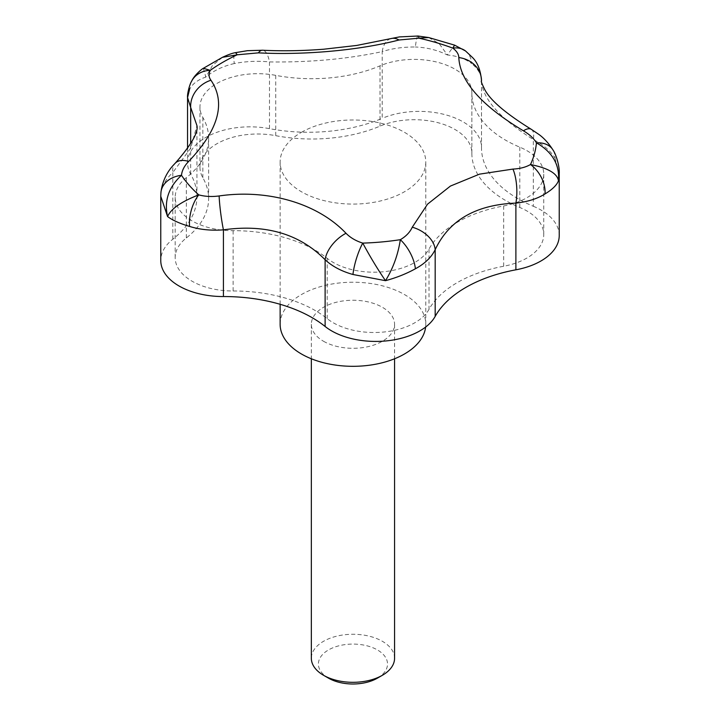 <?xml version="1.0" encoding="UTF-8"?>
<svg xmlns="http://www.w3.org/2000/svg" width="720" height="720" viewBox="0 0 720 720"><rect width="100%" height="100%" fill="white"/><g stroke="black" fill="none" stroke-linecap="round" stroke-linejoin="round"><path stroke-width="0.54" stroke-dasharray="3.6 2.7" d="M301.464 132.3A72.819 42.039 180 0 1 380.826 123.192A72.819 42.039 180 0 1 425.781 162.036A72.819 42.039 180 0 1 404.451 191.763A72.819 42.039 180 0 1 325.089 200.88A72.819 42.039 180 0 1 280.134 162.036A72.819 42.039 180 0 1 301.464 132.3M425.619 327.06A72.819 42.039 0 0 0 425.781 324.27A72.819 42.039 0 0 0 380.826 285.426A72.819 42.039 0 0 0 301.464 294.543A72.819 42.039 0 0 0 280.134 324.27M203.355 68.301L205.839 77.094L212.499 65.457L222.444 57.33M328.509 678.15A34.578 19.962 180 0 1 328.509 649.926A34.578 19.962 180 0 1 377.406 649.926A34.578 19.962 180 0 1 377.406 678.15M394.569 658.296A41.616 24.021 0 0 0 382.383 641.304A41.616 24.021 0 0 0 323.532 641.304A41.616 24.021 0 0 0 311.346 658.296M323.532 341.262A41.616 24.021 0 0 0 368.883 346.464A41.616 24.021 0 0 0 394.569 324.27A41.616 24.021 0 0 0 382.383 307.287A41.616 24.021 0 0 0 337.032 302.076A41.616 24.021 0 0 0 311.346 324.27A41.616 24.021 0 0 0 323.532 341.262M390.672 38.673A26.01 14.814 -104.4 0 0 382.212 51.624C347.436 59.031 309.861 62.469 269.478 61.938A26.01 8.991 92.8 0 0 262.917 50.256M417.924 36.009A26.01 2.664 -87.6 0 0 415.368 46.998C403.119 46.917 392.067 48.456 382.212 51.624L382.212 118.341A124.839 72.072 180 0 1 269.478 128.646A62.415 36.036 0 0 0 187.551 162.882A62.415 36.036 0 0 0 190.683 174.141A124.839 72.072 180 0 1 196.929 196.659A124.839 72.072 180 0 1 172.827 239.229A62.415 36.036 0 0 0 160.767 260.514M269.478 128.646L269.478 61.938C257.895 60.723 246.159 61.263 234.252 63.558A26.01 3.924 77.1 0 1 234.873 52.776M428.697 37.539L439.2 43.695L447.417 54.999C437.625 50.148 426.942 47.475 415.368 46.998M234.252 63.558C223.074 66.123 213.597 70.632 205.839 77.094C198.036 79.623 192.609 83.709 189.567 89.361A26.01 21.861 27.6 0 1 191.223 82.053M465.525 50.967A26.01 19.215 -52.7 0 1 471.672 63.558C465.327 58.77 457.236 55.917 447.417 54.999C454.311 45.216 456.138 42.939 452.88 48.15M531.315 129.33A26.01 9.81 -59.8 0 1 533.322 139.554C499.752 118.332 482.472 98.757 481.5 80.838C481.482 74.763 478.206 69.003 471.672 63.558M196.929 196.659L196.929 125.595L190.71 148.077L172.827 172.521A26.01 14.463 44.5 0 1 175.059 163.368M553.401 150.687A26.01 18.279 -30.7 0 1 554.922 157.887C550.359 150.75 543.159 144.639 533.322 139.554L533.322 206.262A124.839 72.072 180 0 1 481.5 147.807A124.839 72.072 180 0 1 481.5 147.546A62.415 36.036 0 0 0 481.5 147.42A62.415 36.036 0 0 0 447.318 115.281A62.415 36.036 0 0 0 382.212 118.341M172.827 239.229L172.827 172.521C165.681 179.163 161.703 186.291 160.884 193.923A26.01 19.701 5.2 0 1 160.92 192.753M559.233 173.637L554.922 157.887M160.884 193.923L160.767 196.29M429.012 309.348A57.735 33.336 180 0 1 383.067 332.091A57.735 33.336 180 0 1 327.204 318.663A115.479 66.672 0 0 0 233.127 290.988A57.735 33.336 180 0 1 175.185 257.652A57.735 33.336 180 0 1 186.336 237.96A115.479 66.672 0 0 0 208.629 198.585A115.479 66.672 0 0 0 202.851 177.759A57.735 33.336 180 0 1 199.962 167.346A57.735 33.336 180 0 1 275.733 135.675A115.479 66.672 0 0 0 380.016 126.144A57.735 33.336 180 0 1 440.244 123.309A57.735 33.336 180 0 1 471.861 153.036A57.735 33.336 180 0 1 471.861 153.162A115.479 66.672 0 0 0 471.861 153.396A115.479 66.672 0 0 0 519.795 207.468A57.735 33.336 180 0 1 543.762 234.513A57.735 33.336 180 0 1 503.667 266.247A115.479 66.672 0 0 0 429.012 309.348L429.012 249.048A57.735 33.336 180 0 1 383.067 271.782A57.735 33.336 180 0 1 327.204 258.354A115.479 66.672 0 0 0 233.127 230.679A57.735 33.336 180 0 1 175.185 197.343A57.735 33.336 180 0 1 186.336 177.651A115.479 66.672 0 0 0 208.629 138.276A115.479 66.672 0 0 0 202.851 117.45A57.735 33.336 180 0 1 199.962 107.037A57.735 33.336 180 0 1 275.733 75.366A115.479 66.672 0 0 0 380.016 65.835A57.735 33.336 180 0 1 440.244 63A57.735 33.336 180 0 1 471.861 92.727A57.735 33.336 180 0 1 471.861 92.853A115.479 66.672 0 0 0 471.861 93.087A115.479 66.672 0 0 0 519.795 147.159A57.735 33.336 180 0 1 543.762 174.204A57.735 33.336 180 0 1 503.667 205.938A115.479 66.672 0 0 0 429.012 249.048M559.233 235.494A62.415 36.036 0 0 0 533.322 206.262M190.683 174.141L190.683 143.766M202.851 177.759L202.851 117.45M275.733 135.675L275.733 75.366M380.016 126.144L380.016 65.835M471.861 153.162L471.861 92.853M519.795 207.468L519.795 147.159M503.667 266.247L503.667 205.938M481.5 147.546L481.5 81.099M327.204 318.663L327.204 258.354M233.127 290.988L233.127 230.679M186.336 237.96L186.336 177.651M425.781 324.27L425.781 162.036M394.569 324.27L394.569 358.776M311.346 324.27L311.346 358.776M199.962 107.037L199.962 167.346M471.861 92.727L471.861 153.036M471.861 93.087L471.861 153.396M543.762 174.204L543.762 234.513M481.5 81.018L481.5 147.807M481.5 81.126L481.5 147.42M175.185 197.343L175.185 257.652M208.629 138.276L208.629 198.585M187.551 148.581L187.551 162.882M280.134 304.29L280.134 162.036"/><path stroke-width="1.08" d="M280.134 304.29L280.134 324.27A72.819 42.039 0 0 0 325.089 363.114A72.819 42.039 0 0 0 404.451 353.997A72.819 42.039 0 0 0 425.619 327.06M191.223 82.053A26.01 21.861 27.6 0 1 191.664 81.144A26.01 21.861 27.6 0 1 191.691 81.081A26.01 21.861 27.6 0 1 210.276 70.335L203.355 68.301L222.444 57.321L237.186 54.801L258.39 52.857C304.767 55.269 359.631 50.265 399.015 39.996L418.977 38.178A26.01 2.664 -87.6 0 0 418.005 36A26.01 2.664 -87.6 0 0 417.924 36.009M399.015 39.996A26.01 14.814 -104.4 0 0 391.086 38.556L399.384 36.918L418.005 36.018L428.697 37.539L418.977 38.178A183.744 106.083 180 0 1 452.88 48.15A26.01 19.215 -52.7 0 1 465.516 50.958L454.563 45.126L452.88 48.15C456.822 51.192 458.793 54.333 458.802 57.582C460.017 81.333 481.563 105.75 523.431 130.824C529.362 134.298 533.691 138.303 536.445 142.839C552.438 152.055 559.773 164.718 558.459 180.828C557.37 173.475 548.046 168.048 530.487 164.538C525.753 167.238 519.903 168.759 512.937 169.083L479.484 174.15L450.423 186.066L427.554 204.147L412.263 227.205A26.01 17.514 24.1 0 1 435.177 249.696C449.055 220.212 475.956 204.678 515.889 203.094C527.454 201.87 537.174 198.81 545.031 193.923C552.294 189.513 556.767 185.148 558.459 180.828L559.233 173.637C559.773 167.22 556.389 154.8 553.014 150.021A26.01 18.279 -30.7 0 1 553.05 150.048A26.01 18.279 -30.7 0 1 553.401 150.687M311.346 358.776L311.346 658.296A41.616 24.021 0 0 0 323.532 675.279L328.509 678.15A34.578 19.962 180 0 0 377.406 678.15L382.383 675.279A41.616 24.021 0 0 0 394.569 658.296L394.569 358.776M323.532 675.279L323.532 675.279A41.616 24.021 0 0 0 382.383 675.279L377.406 678.15M262.917 50.256A26.01 8.991 92.8 0 0 262.629 50.22A26.01 8.991 92.8 0 0 258.39 52.857M234.873 52.776A26.01 3.924 77.1 0 1 234.981 52.74L247.401 50.688L262.62 50.238C282.33 51.192 302.688 50.85 323.712 49.221L356.688 45.45L391.086 38.574A26.01 14.814 -104.4 0 0 390.672 38.673M222.444 57.321C227.943 54.765 232.119 53.244 234.981 52.758A26.01 3.924 77.1 0 1 237.186 54.801A183.744 106.083 180 0 0 223.029 62.163A183.744 106.083 180 0 0 210.276 70.335C208.467 73.899 208.692 77.202 210.951 80.244A26.01 22.347 -37 0 0 190.683 107.433L196.929 125.586C198.54 132.264 191.331 144.774 175.302 163.116A26.01 14.463 44.5 0 1 188.676 161.433C218.673 129.789 226.098 102.726 210.951 80.244M458.802 57.582A26.01 23.391 0.5 0 1 481.5 80.838L481.5 81.126M189.567 89.361L187.551 97.578L190.683 107.433L190.683 143.766M523.431 130.824A26.01 9.81 -59.8 0 1 531.216 129.267A26.01 9.81 -59.8 0 1 531.315 129.33M553.032 150.057C548.847 143.478 544.194 138.312 539.064 134.559L531.207 129.267C505.944 113.616 490.5 100.467 484.884 89.829C481.896 83.79 480.762 80.856 481.5 81.018L481.5 81.099M175.059 163.368A26.01 14.463 44.5 0 1 175.302 163.116C173.538 165.114 163.143 174.429 160.938 192.492A26.01 19.701 5.2 0 1 181.485 175.293C181.98 170.46 184.374 165.843 188.676 161.433M545.031 193.923A26.01 17.739 59.8 0 0 530.487 164.538A183.744 106.083 180 0 0 536.445 142.839A26.01 18.279 -30.7 0 1 553.023 150.021M160.92 192.753A26.01 19.701 5.2 0 1 160.938 192.492L160.767 196.29L167.571 216.567C163.989 200.907 168.624 187.146 181.485 175.293A183.744 106.083 180 0 0 198.756 194.868C181.359 201.582 170.964 208.809 167.571 216.567C172.548 220.284 179.883 223.569 189.576 226.431A26.01 12.789 -74.5 0 1 198.756 194.868C205.02 196.569 211.806 196.929 219.141 195.948A26.01 2.367 -97.8 0 0 223.416 229.842C265.707 223.902 299.61 233.883 325.116 259.758A26.01 14.553 -44.1 0 1 345.996 233.271C317.781 203.49 268.299 188.838 219.141 195.948M512.937 169.083A26.01 8.847 87.5 0 1 515.889 203.094L515.889 269.811A62.415 36.036 0 0 0 559.233 235.494L559.233 173.637M189.576 226.431C199.962 229.653 211.239 230.787 223.416 229.842L223.416 296.55A124.839 72.072 180 0 1 325.116 326.475A62.415 36.036 0 0 0 385.506 340.983A62.415 36.036 0 0 0 435.177 316.404A124.839 72.072 180 0 1 515.889 269.811M412.263 227.205C409.995 232.209 406.017 236.367 400.338 239.679A26.01 12.024 60.2 0 1 415.377 268.785C424.8 263.691 431.406 257.328 435.177 249.696L435.177 316.404M325.116 326.475L325.116 259.758C332.28 266.391 341.559 271.305 352.953 274.491A26.01 6.318 -72.8 0 1 362.754 243.108C355.896 240.957 350.307 237.672 345.996 233.271M352.953 274.491L385.506 280.683C377.937 269.694 370.35 257.175 362.754 243.108A183.744 106.083 180 0 0 400.338 239.679C398.061 254.637 393.111 268.308 385.506 280.683C396.387 277.74 406.341 273.78 415.377 268.785M160.767 196.29L160.767 260.514A62.415 36.036 0 0 0 223.416 296.55M191.673 81.144C194.445 74.79 202.851 68.256 203.355 68.301M465.525 50.967L472.572 57.573C477.711 62.748 480.681 70.47 481.5 80.721M191.709 81.09C189.765 83.763 187.038 94.194 187.551 97.578M454.563 45.126L428.697 37.539M187.551 97.677L187.551 148.581"/></g></svg>
